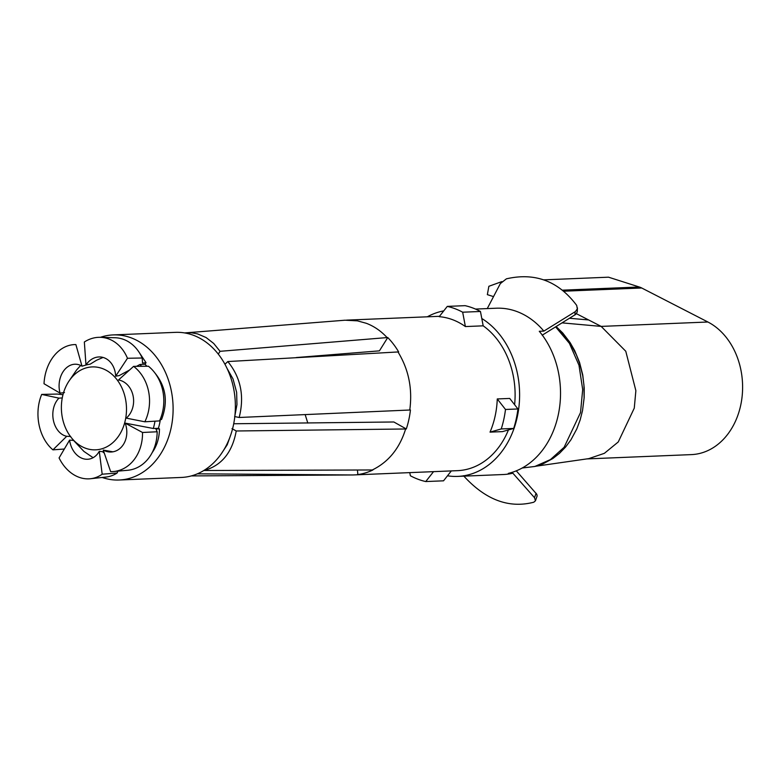 <?xml version="1.0" encoding="UTF-8"?>
<svg xmlns="http://www.w3.org/2000/svg" width="781" height="781" viewBox="0 0 781 781"><rect width="100%" height="100%" fill="white"/><g stroke="black" fill="none" stroke-linecap="round" stroke-linejoin="round"><path stroke-width="1.17" d="M569.554 318.267L588.61 319.946L601.165 326.399L625.776 351.255L635.871 390.685L634.27 408.141L618.259 441.958L604.367 453.331L588.767 458.632L535.6 466.267M555.828 326.761L563.667 334.532L570.677 344.05L576.378 354.818L579.707 363.585L582.753 375.807L583.963 385.316L584.081 398.076L582.528 410.562L584.159 397.724L584.217 387.903L582.753 374.958L579.541 362.394L574.709 350.659L570.091 342.576L562.73 332.97L556.14 326.565M576.388 313.669L588.61 319.946M501.851 281.599L488.867 286.295L487.354 294.642L493.524 296.614M562.457 290.171L639.297 286.998L608.526 277.187L543.664 279.862M586.726 458.916L691.4 454.61A68.874 54.016 -92.4 0 0 741.95 397.91A68.874 54.016 -92.4 0 0 707.898 322.006L641.709 287.994A22.961 18.002 87.6 0 0 639.297 286.998M582.528 410.562L580.156 419.953L576.808 428.906L570.95 439.791L565.6 447.005L559.508 453.312L552.831 458.545L543.137 463.777L535.268 466.355M522.216 468.004L534.819 466.472L550.429 459.589L564.136 447.269L580.517 412.583L582.685 389.534L578.985 365.244L569.417 343.347L555.633 326.888M433.543 471.646L425.743 481.555L443.53 480.823L447.493 475.795A83.225 65.272 -92.4 0 0 457.734 476.4L503.228 474.526A83.225 65.272 -92.4 0 0 512.873 473.208L508.304 473.393A83.225 65.272 -92.4 0 0 558.171 415.316A83.225 65.272 -92.4 0 0 539.28 331.29L543.859 331.105A83.225 65.272 -92.4 0 0 496.374 308.212L475.522 309.071M443.754 310.887A83.225 65.272 -92.4 0 0 427.324 316.803M457.734 476.4A83.225 65.272 -92.4 0 0 518.428 410.679A83.225 65.272 -92.4 0 0 481.789 318.492L483.185 325.833L465.388 326.565L462.664 312.205L480.452 311.473L481.789 318.492M516.29 470.836L536.801 494.285L537.133 495.955L535.454 500.787L533.784 502.222C508.87 508.675 485.431 499.84 463.475 475.717M536.088 493.25L534.507 497.692L535.454 500.787M534.507 497.692L512.873 473.208M487.256 308.593L500.348 283.581L506.4 278.837C535.053 272.257 558.483 281.111 576.7 305.41L577.325 308.846L575.451 311.531L543.859 331.105M577.452 307.89L577.237 311.99L575.763 314.333L542.19 335.205M462.664 312.205A88.966 69.773 87.6 0 0 447.288 306.396L465.085 305.664A88.966 69.773 87.6 0 1 480.452 311.473M447.288 306.396L439.195 316.676A77.485 60.772 -92.4 0 1 452.707 319.741A77.485 60.772 -92.4 0 1 465.388 326.565M234.612 416.546L239.171 417.484L409.771 410.015C412.612 388.782 408.688 369.433 397.988 351.958L398.661 351.928A77.485 60.772 -92.4 0 0 387.747 337.538L387.093 337.577C381.04 331.037 374.119 326.273 366.318 323.295L357.395 320.845L345.017 320.21L184.609 332.921M425.743 481.555A88.966 69.773 87.6 0 1 410.367 475.746L409.771 472.632M451.34 470.914L447.493 475.795M197.359 473.823L352.924 474.965L457.49 470.66A77.485 60.772 -92.4 0 0 508.431 429.931M514.611 404.695A77.485 60.772 -92.4 0 0 483.185 325.833M129.509 370.067L119.102 375.622L115.656 376.178L127.469 358.274A40.739 32.46 -85.5 0 0 100.398 337.314A72.604 56.945 87.6 0 1 113.157 334.912L175.422 332.355A72.604 56.945 87.6 0 1 193.571 335.342A72.604 56.945 87.6 0 1 235.042 414.213A72.604 56.945 87.6 0 1 181.387 477.445L119.122 480.012A72.604 56.945 87.6 0 1 102.194 477.464M59.903 394.346A72.604 56.945 87.6 0 1 60.069 393.136L44.019 383.735A40.739 30.586 -87.4 0 1 75.367 344.577L75.884 344.577A40.739 30.586 -87.4 0 0 75.367 344.577M113.157 334.912A72.604 56.945 87.6 0 1 131.306 337.9A72.604 56.945 87.6 0 1 172.777 416.781A72.604 56.945 87.6 0 1 119.122 480.012M138.803 351.84L146.037 362.687L142.542 363.048L142.201 358.001L127.469 358.274M146.818 366.25A57.394 45.015 -92.4 0 0 145.061 364.239L146.037 362.687M154.872 372.937C166.021 386.595 168.237 402.117 161.53 419.495L160.134 419.543M157.166 431.766L142.523 432.479A40.739 33.124 82.1 0 1 113.518 471.529L127.645 470.279A41.452 33.71 -97.9 0 0 157.166 431.766L155.907 428.925L159.47 428.925L158.416 428.33A57.394 45.015 -92.4 0 0 160.349 419.534M159.47 428.925C159.314 438.014 156.883 445.922 152.178 452.629M145.061 364.239L139.975 364.483A57.394 45.015 87.6 0 1 141.556 366.299M154.989 421.184A57.394 45.015 87.6 0 1 153.31 428.486L125.175 423.126A21.107 17.162 82.1 0 1 110.209 452.014A21.107 17.162 82.1 0 1 103.238 450.081L112.923 451.818M158.416 428.33L153.31 428.486M64.481 392.57L60.069 393.136A21.107 15.845 -87.4 0 1 74.175 364.268A21.107 15.845 -87.4 0 1 82.005 366.182L75.884 344.577M85.275 448.128A41.491 32.538 87.6 0 1 71.374 437.692A41.491 32.538 87.6 0 1 67.488 383.51A41.491 32.538 87.6 0 1 69.04 381.011A41.491 32.538 87.6 0 1 102.604 368.622A41.491 32.538 87.6 0 1 125.321 420.227A41.491 32.538 87.6 0 1 85.275 448.128M115.656 376.178A21.107 16.821 -85.5 0 0 98.367 356.985A21.107 16.821 -85.5 0 0 85.978 364.971L90.245 364.122L96.561 360.236L103.072 357.444M86.613 364.844L82.005 366.182M69.04 381.011L76.577 369.989L80.677 365.449M90.459 478.733L106.011 477.054A41.452 31.796 -98.8 0 0 117.121 473.013L102.184 474.213A40.739 31.25 81.2 0 1 90.459 478.733A40.739 31.25 81.2 0 1 59.073 457.939L69.597 440.094L73.599 440.464L83.918 451.418L93.105 457.695M62.997 394.688L57.277 394.063L41.686 394.415L58.975 398.144L62.275 397.939M64.345 449.016L52.932 449.846A40.739 29.981 86.4 0 1 41.686 394.415M52.932 449.846L66.717 436.296L70.69 436.481M66.717 436.296A21.107 15.532 86.4 0 1 53.381 420.276A21.107 15.532 86.4 0 1 58.975 398.144M102.184 474.213L99.275 451.291L102.526 451.672L104.293 453.126M117.121 473.013L117.931 471.138M99.275 451.291A21.107 16.186 81.2 0 1 87.082 459.277A21.107 16.186 81.2 0 1 69.597 440.094M113.518 471.529A40.739 33.124 82.1 0 1 110.648 471.636L103.238 450.081M142.523 432.479L125.175 423.126M126.268 418.128L144.846 421.799A40.739 33.729 -90.8 0 0 133.6 366.367L118.527 379.966A21.107 17.475 -90.8 0 1 133.112 395.938A21.107 17.475 -90.8 0 1 126.268 418.128M133.6 366.367L148.449 366.24A41.452 34.325 89.2 0 1 159.539 420.9L144.846 421.799M139.975 364.483L136.499 366.338M85.978 364.971L84.348 342A40.739 32.46 -85.5 0 1 100.398 337.314L115.119 337.743A41.452 33.036 94.5 0 1 142.201 358.001M307.821 423.087L305.176 414.643M357.434 470.103L357.874 474.555L357.22 474.584M231.977 428.613L236.223 430.985C232.328 452.424 221.609 465.593 204.066 470.504L372.918 469.967A77.485 60.772 87.6 0 1 357.874 474.555M233.704 423.761L393.849 421.984L406.296 428.964A77.485 60.772 -92.4 0 0 410.435 409.976L409.771 410.015M296.331 357.542L379.42 350.854L387.747 337.538M315.348 355.97L314.968 356.487M236.223 430.985L405.632 428.984C399.618 448.401 388.489 462.069 372.254 469.996M406.296 428.964L405.632 428.984M221.345 453.693L227.242 444.74L231 434.148M352.924 474.965L191.325 475.912M239.171 417.484C244.59 396.172 240.812 377.535 227.818 361.554L397.988 351.958M224.948 364.249L227.818 361.554M234.925 415.541L236.955 404.587L236.633 392.296L233.011 378.931L227.164 368.603M225.543 363.692L224.684 363.77M218.299 354.115L220.057 351.313L387.093 337.577M220.057 351.313L213.701 343.445L206.106 337.548L197.613 333.907L191.628 332.813L186.005 332.784M490.029 432.127A77.485 60.772 -92.4 0 0 497.263 398.945L505.492 409.469A88.966 69.773 87.6 0 1 501.246 428.945L490.029 432.127L502.476 431.62L513.693 428.437L501.246 428.945M505.492 409.469L517.94 408.961A88.966 69.773 87.6 0 1 513.693 428.437M517.94 408.961L509.71 398.437L497.263 398.945M562.115 322.875L601.165 326.399L707.898 322.006M563.745 291.206L641.709 287.994M575.041 311.814L574.972 314.919M535.727 466.247L534.819 466.472M439.488 316.305L346.549 320.132M71.374 437.692L73.599 440.464"/></g></svg>
